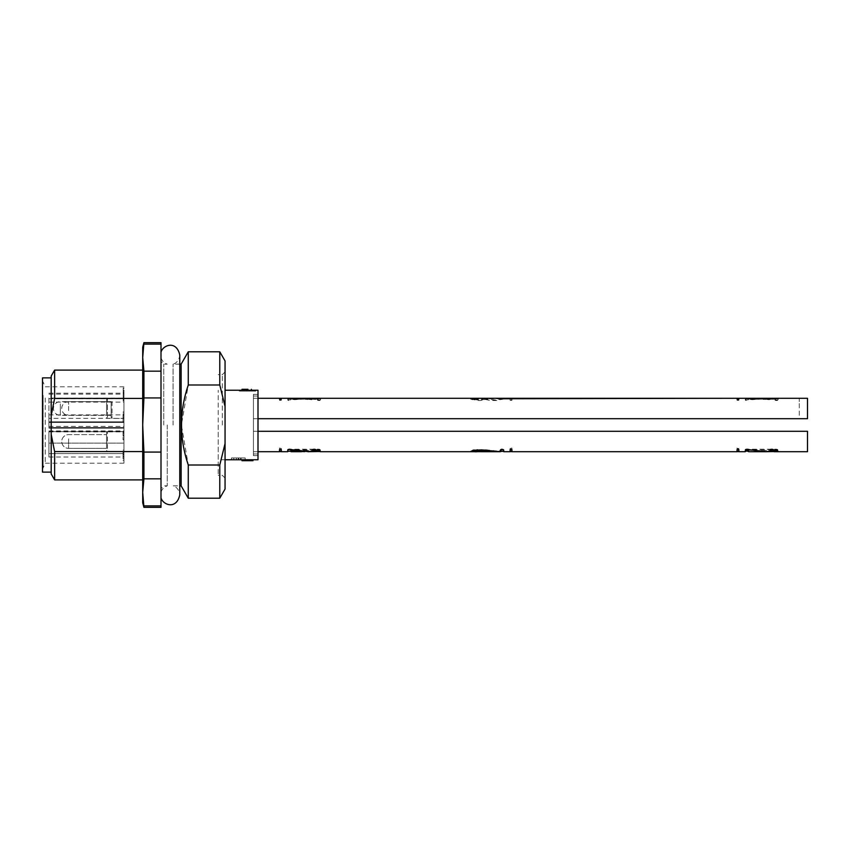 <?xml version="1.0" encoding="UTF-8"?>
<svg xmlns="http://www.w3.org/2000/svg" width="850" height="850" viewBox="0 0 850 850"><rect width="100%" height="100%" fill="white"/><g stroke="black" fill="none" stroke-linecap="round" stroke-linejoin="round"><path stroke-width="0.64" stroke-dasharray="4.25 3.19" d="M161.001 425L161.001 352.07L161.001 425M161.001 507.354L161.001 342.646M54.623 479.899L54.623 451.584L51.191 434.424L51.191 415.576L54.623 398.416L142.704 398.416L142.704 370.101L142.704 440.002L142.704 398.416M51.191 434.424L51.191 473.96M51.191 376.04L51.191 415.576M51.191 391.68L51.191 472.122L51.191 391.68M142.704 347.214L142.704 357.638L143.926 344.101L161.001 344.101M143.926 344.101L143.926 342.646M143.926 397.928L143.926 371.174L142.704 357.638L142.704 425L143.926 397.928L161.001 397.928M161.001 371.174L143.926 371.174M143.926 478.826L143.926 452.072L142.704 425L142.704 492.362L143.926 478.826L161.001 478.826M161.001 452.072L143.926 452.072M143.926 507.354L142.704 492.362L142.704 502.786M161.001 505.899L143.926 505.899M142.704 451.584L142.704 479.899L142.704 451.584L54.623 451.584M54.623 398.416L54.623 370.101M142.704 440.002L142.704 409.998M123.941 390.384L123.207 390.384L123.207 394.262L123.941 394.262L123.941 390.384L123.941 400.499L123.207 400.499L123.207 390.384M123.941 394.262L123.941 398.342L123.941 390.192L123.207 390.192L123.207 393.879L123.941 393.879L123.207 388.418L123.207 400.499M123.207 393.879L123.207 390.001M123.941 390.192L123.941 393.879M123.941 390.001L123.941 400.499M123.941 395.866L123.941 398.225L123.207 398.225L123.207 395.866L123.941 395.866L123.941 398.225M123.941 398.087L123.941 393.029L123.941 398.087L123.207 398.087L123.207 387.866L123.207 400.371L123.941 400.371L123.941 401.051L123.207 400.371M123.941 396.259L123.207 395.866M123.207 396.259L123.207 398.225M123.207 397.736L123.941 397.736L123.941 418.434L123.941 398.576L123.207 398.608M123.207 393.029L123.207 398.48L123.207 393.029L123.941 393.029M123.941 393.422L123.207 393.422M123.941 398.48L123.207 398.48M123.941 390.575L123.207 390.192M123.207 390.575L123.207 398.342L123.941 397.949L123.941 463.207L123.941 397.981M123.941 398.342L123.207 398.342M123.207 394.262L123.207 397.949M123.941 397.736L123.941 422.482L48.907 422.482L48.907 398.076L123.207 398.076L123.207 401.051M123.941 399.723L123.207 399.723M123.207 398.267L123.941 398.267L123.941 401.051M123.027 416.107L123.027 417.562L123.941 417.562L123.941 414.258L123.941 420.474L123.941 416.107L123.027 416.107L123.027 414.258L123.027 420.474L123.027 416.107M123.027 422.216L123.027 418.529L123.941 418.529L123.941 422.216L123.027 422.216M123.941 415.034L123.941 414.258L123.941 415.034L123.941 414.258L123.027 414.258L123.027 415.034L123.941 415.034L123.027 415.002L123.027 414.258L123.027 415.034M123.027 439.758L123.941 439.949L123.941 432.459L123.941 439.758L123.027 439.758L123.027 432.459L123.027 439.758M123.027 431.789L123.027 432.459L123.941 432.459L123.941 431.789L123.027 431.789M123.027 433.702L123.941 433.702M123.027 435.487L123.941 435.487L123.027 435.487M123.027 454.187L123.027 458.724L123.027 456.121L123.941 456.121L123.941 459.914L123.941 451.18L123.027 451.18L123.027 454.187L123.941 454.187L123.941 450.075L123.941 458.724L123.027 458.724L123.027 452.498L123.941 452.498L123.941 454.187L123.027 454.187M123.027 460.392L123.941 459.914L123.027 460.392M42.5 393.752L42.5 469.189L42.5 393.752M106.558 447.876L106.558 432.491L106.558 447.876M111.127 402.124L111.127 417.509L111.127 402.124M106.558 414.874L106.558 399.489L106.558 414.874M48.907 426.413L123.941 426.413L123.941 422.482L48.907 422.482L123.941 422.482L48.907 422.482L48.907 421.802L48.907 428.198L48.907 427.518L123.941 427.518L48.907 427.518L48.907 418.37L123.941 418.37M48.907 414.896L123.941 414.896L123.941 428.198L123.941 427.518L48.907 427.518L123.941 427.518L123.941 431.885L123.941 426.413M123.941 443.126L123.941 431.63L123.941 453.613L123.941 443.126L48.907 443.126L48.907 431.63L48.907 453.613L48.907 443.126L123.941 443.126M123.941 453.613L123.941 457.024L123.941 453.613L48.907 453.613L48.907 457.024L48.907 453.613L123.941 453.613M48.907 398.076L48.907 418.37M48.907 428.198L123.941 428.198L48.907 428.198M48.907 402.103L123.941 402.103M123.941 414.896L123.941 398.267M106.558 408.499L106.558 401.636L106.558 408.499M111.127 408.499L111.127 401.636L111.127 408.499M45.241 397.981L45.241 463.207L45.241 397.981M42.5 472.122L42.5 377.878M106.558 441.501L106.558 448.364L106.558 441.501M123.941 448.524L123.941 431.566L123.941 448.524M106.558 399.489L107.472 398.576L107.472 418.434L107.472 398.576L123.941 398.576L123.941 418.434L123.941 400.371M173.081 425L173.081 364.151L173.081 425M250.102 391.138L249.422 391.138L249.422 390.224L250.102 390.224L249.422 390.224L249.422 391.138L250.102 391.138L250.102 390.224L250.102 391.138M252.737 391.138L252.046 391.138L252.046 390.224L252.737 390.224L252.046 390.224L252.046 391.138L252.737 391.138L252.737 390.224L252.737 391.138M511.934 449.183L510.106 449.183L510.106 451.244L511.934 451.244L511.934 449.682M737.035 449.183L738.873 449.183L738.873 451.244L737.035 451.244L737.035 449.682M770.78 450.064C769.654 449.278 770.164 448.917 772.299 448.981C778.09 450.489 779.259 451.191 775.816 451.063L756.968 451.212M777.75 451.244L775.816 451.244M745.28 450.022L745.439 449.246L747.033 448.917L765.181 451.244L774.924 451.095M748.574 450.479L748.574 451.116M745.28 451.244L745.28 450.426M807.5 434.743L807.5 448.258L807.5 434.743M279.501 449.183L281.329 449.183L281.329 451.244L279.501 451.244L279.501 449.682M471.027 451.233L473.163 449.852L483.735 449.533L499.088 451.244L500.406 451.233L501.096 449.002L503.317 449.108L503.699 450.033M474.045 451.095L478.189 451.138C479.315 450.819 478.805 450.659 476.669 450.67L471.283 451.244M476.669 450.67L476.669 451.18C478.805 451.169 479.315 451.318 478.189 451.616L478.986 450.957L478.826 451.552L475.309 451.701M503.699 451.244L501.936 450.627L490.864 451.212M313.246 450.064C312.12 449.278 312.63 448.917 314.766 448.981C320.556 450.489 321.725 451.191 318.272 451.063L299.434 451.212M320.216 451.244L318.272 451.244M287.736 450.022L287.906 449.246L289.499 448.917L307.636 451.244L317.39 451.095M291.029 450.479L291.029 451.116M291.029 450.936L287.736 451.244M511.934 451.148L510.106 451.148L510.106 448.024L511.934 448.024L511.934 450.766M476.382 450.946L480.632 449.788L480.165 450.574L476.382 451.382L503.699 451.138L476.382 451.382M470.942 451.573L471.41 450.999L497.112 451.233C499.046 451.233 506.547 451.329 502.053 450.946L502.053 451.382C506.547 451.775 499.046 451.69 497.112 451.69L471.41 451.424L477.849 449.831C479.878 449.501 480.654 449.746 480.165 450.574L480.165 450.139C480.654 449.289 479.878 449.044 477.849 449.384L470.942 451.127M315.053 450.277L310.803 451.584L315.053 450.702L289.382 450.702L287.736 449.788L315.053 450.702M320.493 450.203L320.025 450.181C321.279 448.471 315.01 449.469 312.885 449.214L294.323 449.214C292.389 448.981 284.888 449.31 289.382 450.277L289.382 450.702C284.888 449.756 292.389 449.427 294.323 449.661L312.885 449.661C315.01 449.916 321.279 448.938 320.025 450.617L313.586 451.669L311.27 451.021L320.493 449.767M279.501 451.148L281.329 451.148L281.329 448.024L279.501 448.024L279.501 450.766M737.035 451.148L738.873 451.148L738.873 448.024L737.035 448.024L737.035 450.766M772.597 450.277L768.336 451.584L772.597 450.702L745.28 450.234L772.597 450.702M778.026 450.203L777.559 450.181C778.812 448.471 772.544 449.469 770.419 449.214L751.857 449.214C749.923 448.981 742.433 449.31 746.927 450.277L746.927 450.702C742.433 449.756 749.934 449.427 751.857 449.661L770.419 449.661C772.544 449.916 778.812 448.938 777.559 450.617L771.12 451.669L768.804 451.021L778.026 449.767M807.5 435.051L807.5 447.95L807.5 435.051M511.934 400.329L510.106 400.329L510.106 398.756L510.106 399.532L511.934 399.532L511.934 398.756L511.934 400.329L511.934 398.299M737.035 400.329L738.873 400.329L738.873 398.756L738.873 399.532L737.035 399.532L737.035 398.756L737.035 400.329L737.035 398.299M774.732 398.756L775.126 400.297L776.666 400.562L778.175 400.138L778.175 398.756L768.995 399.691L763.396 398.99L752.091 399.67L745.333 398.756L745.322 400.148L746.151 400.509L748.393 400.276L748.754 398.756M761.547 398.756L763.683 399.511L765.223 398.756M807.5 415.342L807.5 401.668L807.5 415.342M279.501 400.329L281.329 400.329L281.329 398.756L281.329 399.532L279.501 399.532L279.501 398.756L279.501 400.329L279.501 398.299M470.751 398.756L476.393 400.403L479.984 400.541L485.573 399.511L489.972 400.456L496.878 400.52L503.742 398.756L503.476 399.511L501.925 399.702L500.395 398.799L483.937 398.756L478.369 399.5L474.045 398.756M474.045 398.809L473.843 399.511L472.303 399.702L470.751 398.799M317.188 398.756L317.592 400.297L319.132 400.562L320.641 400.138L320.641 398.756L311.451 399.691L305.862 398.99L294.557 399.67L287.799 398.756L287.789 400.148L288.618 400.509L290.859 400.276L291.221 398.756M304.013 398.756L306.149 399.511L307.689 398.756M799.266 415.363L799.266 398.299L799.266 418.699L253.428 418.699L253.428 398.299L253.428 418.699L253.428 408.499L253.428 418.699L257.996 418.699M773.946 451.701L767.263 451.679M745.652 451.244L748.202 451.244M762.237 451.637L775.816 451.541M807.5 431.301L807.5 451.701M496.145 451.637L503.328 451.244M474.045 451.478L476.669 451.18M316.413 451.701L309.719 451.679M288.108 451.244L290.658 451.244M304.704 451.637L318.272 451.541M511.934 448.024L510.106 448.502L510.106 451.701L499.301 451.701M737.035 448.024L737.035 451.701L511.934 451.701L511.934 448.502M279.501 448.024L281.329 448.502L281.329 451.701L471.346 451.701M257.996 451.701L253.428 451.701L253.428 431.301L253.428 451.701L253.428 431.301L253.428 451.701L279.501 451.701L279.501 448.502M737.035 448.502L738.873 448.502L738.873 451.701L759.156 451.701M510.106 400.329L511.934 399.819M510.106 398.299L510.106 399.819M738.873 398.299L738.873 399.819L737.035 399.819M748.574 398.788L748.191 399.872L745.96 399.957L745.397 398.299M778.101 398.299L778.207 399.553L777.049 400.021L775.211 399.829L774.924 398.756M765.021 398.756L761.759 398.756M807.5 398.299L807.5 418.699M281.329 398.299L281.329 399.819L279.501 399.819M487.231 398.353L500.416 398.321M485.573 399.511L476.361 399.882L471.559 398.756M502.892 398.756L495.816 400.031L485.573 399.033M474.045 398.299L479.676 399.022L483.926 398.342M291.029 398.788L290.647 399.872L288.426 399.957L287.863 398.299M320.556 398.299L320.673 399.553L319.515 400.021L317.666 399.829L317.39 398.756M307.487 398.756L304.226 398.756M799.266 401.636L799.266 398.299M233.75 459.776L240.614 459.776L233.75 459.776L233.75 457.938L240.614 457.938L233.75 457.938L233.75 459.776M242.898 459.776L236.491 459.776L242.898 459.776L242.898 457.938L236.491 457.938L242.898 457.938L242.898 459.776M239.934 390.224L246.787 390.224L246.787 391.138L246.787 390.224L246.787 391.138L246.787 390.224L239.934 390.224L255.021 390.224L239.934 390.224L239.934 391.138L255.021 391.138L239.934 391.138L247.477 391.138L247.477 390.224L246.787 390.224L247.477 390.224L247.477 391.138L239.934 391.138L239.934 390.224M253.428 398.299L257.996 398.299L253.428 398.299L253.428 408.499L253.428 398.299M240.614 459.776L240.614 457.938L240.614 459.776M238.786 459.776L238.786 457.938L238.786 459.776M236.491 459.776L236.491 457.938L236.491 459.776M238.329 459.776L238.329 457.938L231.466 457.938L245.193 457.938L238.329 457.938L238.329 459.776L245.193 459.776L238.329 459.776M241.071 459.776L241.071 457.938L241.071 459.776M253.428 455.653L253.428 453.996L253.428 455.653L257.996 455.653L253.428 455.653M253.428 453.996L253.428 394.347L253.428 453.996L257.996 453.996L257.996 455.653L257.996 394.347L257.996 453.996L253.428 453.996M252.099 460.689L242.792 460.689M244.471 460.689L243.961 459.776L242.792 459.776L252.099 459.776L243.079 459.776L243.079 460.689L244.471 460.689L244.471 459.776M252.418 460.689L242.208 460.689L252.418 460.689L252.971 459.776M241.984 459.776L241.984 460.689L242.208 459.776L252.418 459.776L242.792 459.776M244.354 460.689L245.119 460.689L245.119 459.776L244.354 459.776L244.354 460.689M247.477 391.138L255.712 391.138L247.477 391.138M253.428 394.347L257.996 394.347L253.428 394.347M243.865 460.689L243.865 459.776M247.956 390.224L251.387 390.224M255.712 391.138L255.712 390.224L239.243 390.224L239.243 391.138M225.059 459.776L218.195 459.776L218.195 390.224L218.195 459.776L257.996 459.776L257.996 390.224L225.059 390.224M218.195 425L218.195 475.331L218.195 425M225.059 425L225.059 478.072L225.059 425M219.778 351.794L219.778 384.997L225.059 406.449L225.059 360.942M225.059 489.058L225.059 443.551L219.778 465.003L219.778 498.206M225.059 406.449L225.059 443.551M219.778 465.003L188.264 465.003L181.401 425L188.264 384.997L219.778 384.997M188.264 384.997L188.264 351.794M188.264 498.206L188.264 465.003M181.135 485.849L181.135 364.151M167.227 425L167.227 485.849L167.227 425M123.027 452.349L123.941 452.349M123.027 450.075L123.941 450.075M43.116 395.377L43.116 466.894L43.116 395.377M107.472 448.524L107.472 431.566L107.472 448.524M112.041 401.476L112.041 418.434L112.041 401.476M123.941 431.63L48.907 431.63L123.941 431.63M48.907 430.939L123.941 430.939M48.907 398.671L123.941 398.671M48.907 394.145L123.941 394.145M48.907 421.802L123.941 421.802L48.907 421.802M68.584 440.024L68.584 448.364L68.584 440.024M68.584 410.561L68.584 401.636L68.584 410.561M60.339 403.867L60.339 415.363L60.339 403.867M68.584 438.866L68.584 448.364L68.584 438.866M257.996 396.004L253.428 396.004L257.996 396.004M245.639 460.689L245.639 459.776M222.307 425L222.307 374.669L222.307 425M163.742 425L163.742 364.151L163.742 425M123.941 388.418L123.207 388.418M123.941 387.866L123.207 387.866M123.941 413.004L123.027 413.004M123.941 415.225L123.027 415.225M123.941 411.899L123.027 411.899M123.027 436.061L123.941 436.061M123.941 454.569L123.027 454.569M123.941 463.207L45.241 463.207L42.5 469.189M123.941 386.793L45.241 386.793L42.5 380.811M107.472 431.566L106.558 432.491L107.472 431.566L123.941 431.566L107.472 431.566M107.472 451.424L106.558 450.511L107.472 451.424L123.941 451.424L107.472 451.424M106.558 417.509L107.472 418.434L123.941 418.434L112.041 418.434L111.127 417.509M123.941 398.576L112.041 398.576L111.127 399.489M48.907 431.885L123.941 431.885M48.907 457.024L123.941 457.024M48.907 393.21L123.941 393.21M68.584 448.364L106.558 448.364L68.584 448.364A6.864 6.864 0 0 1 61.721 441.501A6.864 6.864 0 0 1 68.584 434.637L106.558 434.637L68.584 434.637A6.864 6.864 0 0 0 61.721 441.501A6.864 6.864 0 0 0 68.584 448.364M106.558 401.636L68.584 401.636A6.864 6.864 0 0 0 61.721 408.499A6.864 6.864 0 0 0 68.584 415.363L106.558 415.363M111.127 401.636L60.339 401.636A6.864 6.864 0 0 0 53.476 408.499A6.864 6.864 0 0 0 60.339 415.363L111.127 415.363M179.764 364.151L173.081 364.151C174.462 363.938 179.244 361.643 179.764 354.992L179.764 495.008C179.244 488.357 174.462 486.062 173.081 485.849L179.764 485.849M774.924 451.244L774.042 451.244M765.191 451.244L758.784 451.244M499.088 451.244L492.575 451.244M475.192 451.244L474.045 451.244M317.39 451.244L316.508 451.244M307.658 451.244L301.251 451.244M511.934 451.244L510.106 451.244M281.329 451.244L279.501 451.244M738.873 451.244L737.035 451.244M778.111 398.756L775.126 398.756M764.809 398.756L761.982 398.756M748.361 398.756L745.386 398.756M487.22 398.756L483.937 398.756M320.567 398.756L317.592 398.756M307.264 398.756L304.449 398.756M290.828 398.756L287.853 398.756M765.043 398.331L765.043 399.256M307.509 398.331L307.509 399.256M257.996 431.301L253.428 431.301L257.996 431.301M773.999 451.701L765.393 451.701M493.064 451.701L475.277 451.701M255.021 390.224L255.021 391.138M231.466 457.938L231.466 459.776M245.193 457.938L245.193 459.776M244.726 459.776L244.726 460.689M245.278 460.689L245.278 459.776M225.059 371.928L222.307 374.669L218.195 374.669M225.059 478.072L222.307 475.331L218.195 475.331M161.001 357.924C162.074 361.006 164.146 363.078 167.227 364.151L163.742 364.151L161.001 361.399M161.001 492.076C162.074 488.994 164.146 486.922 167.227 485.849L163.742 485.849L161.001 488.601"/><path stroke-width="1.27" d="M143.926 342.646L161.001 342.646L161.001 397.928L143.926 397.928L142.704 425L142.704 347.214L143.926 342.646L142.704 357.638L143.926 371.174L161.001 371.174M143.926 452.072L143.926 478.826L142.704 492.362L143.926 507.354L142.704 502.786L142.704 425L143.926 452.072L161.001 452.072L161.001 397.928M161.001 452.072L161.001 507.354L143.926 507.354M54.623 451.584L54.623 479.899L51.191 473.96L51.191 434.424L54.623 451.584L142.704 451.584M51.191 415.576L51.191 376.04L54.623 370.101L54.623 398.416L51.191 415.576L51.191 434.424M161.001 344.101L143.926 344.101M143.926 505.899L161.001 505.899M161.001 478.826L143.926 478.826M142.704 398.416L54.623 398.416M143.926 371.174L143.926 397.928M142.704 440.002L142.704 409.998M51.191 377.878L42.5 377.878L42.5 472.122L51.191 472.122M777.92 451.244L774.924 451.244M774.924 451.446L775.816 451.541C779.259 451.626 778.09 450.946 772.299 449.501C770.164 449.438 769.654 449.788 770.78 450.532L774.913 451.063L770.089 449.809M748.574 451.116L745.28 450.989L748.574 451.244M756.968 451.212L762.237 451.637M474.045 451.244L471.027 451.233M490.864 451.212L481.716 450.351C476.595 449.331 470.422 452.009 478.189 451.138M503.699 450.033L503.699 451.244L500.406 451.244M320.376 451.244L317.39 451.244M317.39 451.446L318.272 451.541C321.725 451.626 320.556 450.946 314.766 449.501C312.63 449.438 312.12 449.788 313.246 450.532L317.379 451.063L312.545 449.809M291.029 451.116L304.704 451.637M291.029 451.244L287.736 451.244L287.736 450.022M299.434 451.212L291.029 450.479L291.029 451.701L290.658 451.244M764.809 398.756L775.126 398.756M748.361 398.756L761.982 398.756M470.751 398.799L474.045 398.809M307.264 398.756L317.592 398.756M290.828 398.756L304.449 398.756M511.934 451.276L510.106 451.276M500.406 451.701L499.301 451.701L500.406 451.701L500.448 449.884L501.967 449.438L503.519 449.735L503.699 451.701L510.106 451.701L510.106 449.682L511.934 449.682L511.934 451.701L737.035 451.701L737.035 449.682L738.873 449.682L738.873 451.701L745.28 451.701L745.439 449.756L747.033 449.438L765.393 451.701L759.156 451.701M737.035 451.276L738.873 451.276M769.983 450.075L770.78 450.064M774.924 451.552L765.404 451.701M767.263 451.679L765.393 451.701M748.202 451.244L748.574 451.701L748.574 450.936M775.816 451.244L778.218 451.552M777.697 451.701L807.5 451.701L807.5 431.301L257.996 431.301L807.5 431.301M279.501 451.276L281.329 451.276M309.719 451.679L289.489 449.438L287.895 449.756L287.736 451.701L281.329 451.701L281.329 449.682L279.501 449.682L279.501 451.701L257.996 451.701M492.819 451.701L474.513 451.679L474.045 451.095M478.189 451.616C470.422 452.434 476.595 449.82 481.716 450.819L496.145 451.637M493.064 451.701L499.301 451.701L483.735 450.022L473.163 450.33L470.751 451.552L474.045 451.478M312.449 450.075L313.246 450.064M317.39 451.552L307.87 451.701M318.272 451.244L320.684 451.552M510.106 451.637L511.934 451.637M281.329 451.637L279.501 451.637M738.873 451.637L737.035 451.637M257.996 418.699L807.5 418.699L807.5 398.299L778.101 398.299L768.984 399.16L763.396 398.512L753.153 399.171L745.492 398.299L738.873 398.299L738.873 399.011L737.035 399.011L737.035 398.299L502.892 398.756M761.759 398.756L748.574 398.788M774.924 398.756L765.021 398.756M799.266 398.299L257.996 398.299L279.501 398.299L279.501 399.011L281.329 399.011L281.329 398.299L287.948 398.299L295.619 399.171L305.862 398.512L315.074 399.064L320.556 398.299L470.73 398.299L471.92 399.171L473.769 399.022L474.045 398.299L487.231 398.353M500.416 398.321L501.914 399.181L503.71 398.299M471.559 398.756L470.751 398.353M304.226 398.756L291.029 398.788M317.39 398.756L307.487 398.756M241.984 459.776L241.984 460.689L252.099 460.689L252.099 459.776M252.418 460.689L251.866 459.776M247.956 389.311L241.984 389.311L247.956 389.311M239.243 390.224L255.712 390.224M246.925 389.311L246.925 390.224L241.984 390.224L247.956 390.224M251.387 389.311L251.387 390.224L252.971 390.224L246.925 390.224M225.059 390.224L257.996 390.224L257.996 459.776L225.059 459.776M219.778 384.997L219.778 351.794L225.059 360.942L225.059 406.449L219.778 384.997L188.264 384.997C179.286 411.666 179.286 438.334 188.264 465.003L219.778 465.003L225.059 443.551L225.059 489.058L219.778 498.206L219.778 465.003M225.059 443.551L225.059 406.449M179.764 364.151L181.135 364.151L188.264 351.794L188.264 384.997M188.264 465.003L188.264 498.206L219.778 498.206M181.135 364.151L181.135 485.849L188.264 498.206M246.309 460.689L246.309 459.776M242.792 460.689L242.792 459.776M245.905 389.311L245.905 390.224M54.623 479.899L142.704 479.899M54.623 370.101L142.704 370.101M161.001 352.07C163.104 344.866 176.502 340.117 179.764 354.992L179.764 494.998C176.502 509.883 163.104 505.134 161.001 497.93M511.934 451.244L510.106 451.244M738.873 451.244L737.035 451.244M281.329 451.244L279.501 451.244M511.934 398.756L510.106 398.756M738.873 398.756L737.035 398.756M281.329 398.756L279.501 398.756M503.71 398.756L500.427 398.756M765.043 398.331L765.043 399.256M307.509 398.331L307.509 399.256M759.008 451.701L748.574 451.701M475.277 451.701L320.163 451.701M301.474 451.701L291.029 451.701M807.5 451.701L773.999 451.701M774.711 398.299L765.244 398.299M761.536 398.299L748.776 398.299M500.427 398.299L487.22 398.299M317.178 398.299L307.711 398.299M303.992 398.299L291.242 398.299M252.971 460.689L252.971 459.776M188.264 351.794L219.778 351.794M179.764 485.849L181.135 485.849"/></g></svg>
